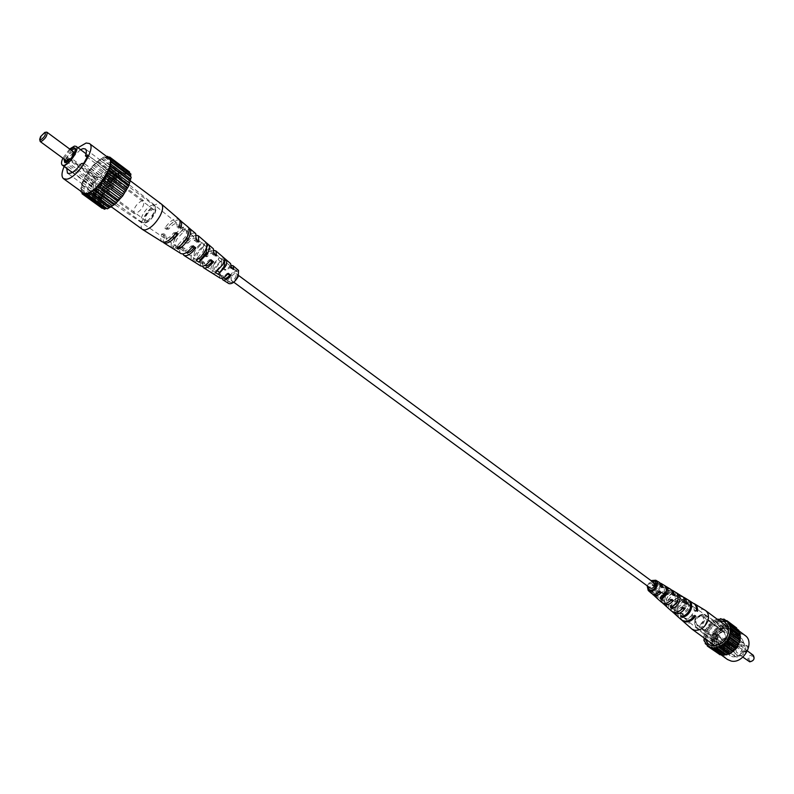 <?xml version="1.0" encoding="UTF-8"?>
<svg xmlns="http://www.w3.org/2000/svg" width="794" height="794" viewBox="0 0 794 794"><rect width="100%" height="100%" fill="white"/><g stroke="black" fill="none" stroke-linecap="round" stroke-linejoin="round"><path stroke-width="0.6" stroke-dasharray="3.97 2.98" d="M231.292 277.066L231.143 280.262C232.662 280.699 234.24 279.548 235.897 276.798L236.046 273.612C234.528 273.166 232.95 274.317 231.292 277.066M654.167 582.945L652.529 582.657L650.475 584.037L649.82 585.178L650.336 588.136M703.544 629.999L702.095 629.404C699.583 624.352 701.35 621.067 707.404 619.548L708.893 620.174C711.374 625.235 709.588 628.511 703.544 629.999M723.284 631.329C717.26 632.808 715.513 636.054 718.054 641.086L719.503 641.691C725.527 640.252 727.284 637.006 724.773 631.955L723.284 631.329M750.39 661.432C747.918 658.99 748.583 657.114 752.404 655.814C754.876 658.256 754.211 660.122 750.39 661.432M753.268 655.249L752.246 654.812C748.127 655.765 746.946 657.958 748.722 661.412M737.775 653.055L736.763 652.638C735.006 649.174 736.187 646.961 740.326 645.988L741.348 646.415C743.095 649.879 741.904 652.092 737.775 653.055M741.318 644.678C747.73 645.482 743.452 657.392 737.239 655.983L734.003 652.152C734.132 648.44 735.959 645.969 739.472 644.738L741.318 644.678M740.762 644.778C745.348 649.303 744.087 652.797 736.971 655.268L733.974 651.715C734.093 648.271 735.78 645.969 739.045 644.837L740.762 644.778M736.842 657.085L734.807 656.221C731.175 649.145 733.596 644.599 742.072 642.584L744.196 643.487C747.769 650.594 745.318 655.129 736.842 657.085M720.843 645.403L718.808 644.539L716.843 638.445L714.59 638.058L715.632 635.21L717.885 635.597C720.069 632.103 722.838 630.496 726.182 630.773L728.306 631.657C731.85 638.793 729.358 643.378 720.843 645.403M731.145 648.926L728.902 648.529L729.924 645.721L732.167 646.108L731.145 648.926L716.843 638.445M732.167 646.108L717.885 635.597M724.694 626.079L729.865 630.198C731.066 639.448 727.066 644.877 717.875 646.465L717.28 646.385C705.945 644.857 713.717 623.756 724.694 626.079M718.203 645.234C727.711 647.348 734.39 628.957 724.575 627.816C715.146 625.811 708.476 643.934 718.203 645.234M714.749 639.666L711.92 639.18L714.054 633.364L716.883 633.84C721.002 628.729 725.279 627.379 729.716 629.791L732.366 636.47L735.254 636.957L733.11 642.842L730.222 642.346C727.334 646.237 723.949 647.973 720.059 647.547L717.439 646.445L714.749 639.666L727.393 648.916L724.565 648.42L726.669 642.644L729.488 643.13C733.577 638.068 737.834 636.738 742.281 639.16L744.951 645.82L747.839 646.316L745.735 652.172L742.847 651.656C739.978 655.516 736.614 657.224 732.733 656.777L730.113 655.675L727.393 648.916M727.423 659.457C717.042 652.817 728.674 630.982 741.06 633.771L745.109 635.478M721.905 654.316L718.133 652.737C707.762 646.108 719.493 624.144 731.889 626.893L735.929 628.59C746.201 635.279 734.222 657.323 721.905 654.316M728.902 648.529L714.59 638.058M729.924 645.721L715.632 635.21M722.183 654.564L723.274 655.348M717.816 653.184L719.999 654.762M736.614 627.935L734.351 627.419L733.795 626.436L732.564 626.823L730.51 625.9L729.339 626.595L726.996 626.357L720.218 630.059L717.409 633.056L715.235 636.55L713.349 644.123L715.076 650.782L716.158 651.1L717.2 653.194M738.787 630.307L736.812 628.828M740.157 633.394L739.204 632.679M719.285 620.779C709.876 623.29 705.37 629.414 705.747 639.15M717.161 619.191L713.756 620.531L707.643 625.851L704.05 633.165L704.209 635.726L703.534 636.977L704.189 638.009M712.605 647.477L722.451 654.603M709.598 646.624L719.443 653.75M729.517 625.474L739.244 632.758M728.555 622.873L736.882 629.116M727.969 622.714L737.695 630.009M733.795 626.436L726.113 620.67M724.634 620.124L734.351 627.419M725.696 620.69L735.413 627.975M730.51 625.9L721.786 619.36M721.617 619.34L731.334 626.615M722.848 619.528L732.564 626.823M726.996 626.357L717.27 619.092M718.302 619.499L728.029 626.764M719.622 619.32L729.339 626.595M723.493 627.776L713.756 620.531M714.918 620.6L724.654 627.856M716.238 620.064L725.964 627.32M720.218 630.059L710.471 622.833M711.692 622.565L721.438 629.791M712.923 621.702L722.659 628.937M717.409 633.056L707.643 625.851M708.834 625.255L718.6 632.461M709.896 624.124L719.652 631.339M715.235 636.55L705.449 629.374M706.541 628.491L716.317 635.676M707.355 627.171L717.131 634.366M713.856 640.321L704.05 633.165M704.963 632.064L714.759 639.23M705.489 630.635L715.275 637.81M713.349 644.123L703.534 636.977M704.209 635.726L714.014 642.872M704.397 634.297L714.203 641.453M713.766 647.696L714.65 648.331M704.328 639.23L714.143 646.366M704.169 637.89L713.995 645.036M715.076 650.782L707.146 645.046M705.31 642.356L715.146 649.482M707.107 644.877L716.952 652.003M706.313 643.974L716.158 651.1M709.757 646.921L718.391 653.174M714.054 633.364L726.669 642.644M711.92 639.18L724.565 648.42M730.222 642.346L742.847 651.656M733.11 642.842L745.735 652.172M735.254 636.957L747.839 646.316M732.366 636.47L744.951 645.82M716.883 633.84L729.488 643.13M723.026 632.044L724.307 632.58C726.47 636.937 724.952 639.726 719.761 640.976L718.51 640.45C716.327 636.113 717.836 633.314 723.026 632.044M701.469 616.075L702.75 616.601C704.883 620.968 703.345 623.806 698.115 625.106L696.864 624.59C694.71 620.233 696.249 617.395 701.469 616.075M718.907 643.299L717.022 642.515C713.697 635.925 715.98 631.657 723.87 629.731L725.835 630.555C729.11 637.165 726.808 641.413 718.907 643.299M705.092 610.219L702.581 609.306C696.953 609.097 692.696 612.105 689.817 618.327C688.348 622.704 688.894 626.168 691.455 628.719M725.17 626.168C715.841 624.084 706.938 640.698 714.739 645.691L717.597 646.892C726.897 649.115 735.939 632.461 728.197 627.439L725.17 626.168M666.305 591.093L663.258 594.031L664.985 594.289L663.466 593.118L666.315 591.034M666.742 590.895L670.027 591.252L671.575 594.339L673.262 595.54L671.684 592.354L666.484 592.9M683.604 608.611C686.353 605.395 689.142 604.492 691.981 605.911L694.849 610.904L692.904 606.527C690.036 605.097 687.217 606.011 684.448 609.266L681.083 608.214C684.924 602.964 689.093 601.296 693.599 603.222M677.927 599.728L675.099 602.08L673.6 600.929C676.101 598.14 678.602 597.376 681.083 598.636L682.83 602.348L684.488 603.529L682.721 599.728L678.026 599.678M654.534 586.24L653.184 585.208L654.822 583.908M656.43 583.322L658.812 583.759L660.161 586.22L661.868 587.441L661.72 586.627M661.372 585.823L660.489 584.88L656.42 585.029M660.082 597.991L660.737 596.294L664.638 592.175L664.121 587.401L664.757 585.704M666.126 587.56L665.769 588.493L664.121 587.401M665.769 588.493L666.474 589.605M670.454 607.122L671.287 604.909L675.932 600.224L675.138 594.706L675.972 592.503M677.441 594.001L676.766 595.788L675.138 594.706M676.766 595.788L678.056 599.212M681.331 616.68L682.364 613.921L687.783 608.661L688.19 605.058L686.691 602.388L688.09 599.877M688.616 600.284L687.604 603.003L686.691 602.388M687.604 603.003L689.132 605.683L688.726 609.335L683.247 614.635L682.592 616.382M728.594 637.731C729.805 633.89 729.15 630.992 726.629 629.047C721.577 627.012 717.448 629.096 714.263 635.289C713.091 638.882 713.608 641.691 715.811 643.716C720.902 646.217 725.16 644.222 728.594 637.731M678.086 607.658L683.535 602.378L682.612 601.763L677.232 607.003L676.915 611.052L679.178 613.98L677.669 611.271L678.086 607.658M667.972 599.927L672.697 595.182L671.069 594.101L666.454 598.765L667.218 604.274L668.776 605.544L667.526 602.765L667.972 599.927M657.372 593.237L661.69 587.897L660.042 586.796L656.162 590.905L655.834 593.991L656.36 591.877L662.365 586.121L660.687 585.109L654.881 590.716L654.395 594.408L655.814 597.207M651.874 581.238L648.39 584.97L648.033 586.448M671.823 590.111L666.543 590.954M663.466 593.118L661.809 592.87C664.776 589.208 667.853 588.086 671.049 589.505M661.809 592.87L663.258 594.031M694.055 603.529C689.569 602.021 685.51 603.797 681.887 608.859L684.448 609.266M681.083 608.214L681.887 608.859M683.187 596.999C679.396 596.036 675.982 597.614 672.945 601.743L675.099 602.08M673.6 600.929L671.516 600.601C674.93 596.145 678.552 594.746 682.403 596.413M671.516 600.601L672.945 601.743M660.3 583.133L656.479 583.65M654.931 584.662L653.442 586.2L654.722 586.389M653.184 585.208L651.963 585.029C654.474 582.181 656.995 581.337 659.526 582.488M651.963 585.029L653.442 586.2M647.14 585.793L650.981 580.583M676.816 615.727L675.208 611.995L675.873 607.311C677.709 603.053 680.607 600.482 684.577 599.599L683.644 599.033C679.724 599.917 676.865 602.457 675.059 606.666C673.808 610.348 674.245 613.256 676.379 615.39M666.851 606.894L666.196 599.659C667.744 596.046 670.196 593.793 673.56 592.9L671.903 591.897L670.017 592.562L665.352 597.157L664.121 602.229L665.848 606.08M657.095 598.319L655.834 594.031M681.371 619.806L679.317 612.918L680.13 613.564L681.808 620.144M671.555 611.122L669.729 605.336L671.158 606.477L672.349 611.698M661.601 602.318L659.993 597.644L661.452 598.795L662.414 602.884M651.497 593.386L650.127 589.823L651.606 590.994L652.331 593.942M655.894 594.259L658.236 596.959L657.283 594.071M682.364 613.921L683.247 614.635M671.287 604.909L672.846 606.179M660.737 596.294L661.878 597.227M692.15 614.983C689.212 618.357 686.314 619.181 683.465 617.464L681.838 613.325L682.681 613.97L684.329 618.169C687.207 619.896 690.125 619.062 693.083 615.648L692.15 614.983L694.7 615.39M682.701 608.293L681.034 607.112C678.364 610.04 675.783 610.735 673.292 609.206L671.813 605.663L673.312 606.814L675.515 610.894L678.116 611.221L680.915 610.02M670.98 599.996L669.769 599.133C667.377 601.604 665.104 602.17 662.97 600.83L661.65 597.892L663.179 599.063L664.518 602.09L667.456 602.775M659.189 591.659L658.315 591.044L656.201 592.582L653.968 592.949L652.489 592.334L651.368 590.19M651.556 590.16L655.219 594.17M696.477 610.646L693.916 610.239M694.849 610.904L697.45 611.311M684.944 602.666L682.83 602.348M684.488 603.529L686.671 603.867M673.252 594.587L671.575 594.339M673.262 595.54L675.009 595.798M661.392 586.399L660.161 586.22M661.868 587.441L663.169 587.629M693.083 615.648L694.403 615.856M680.13 613.564L682.681 613.97M681.838 613.325L679.317 612.918M683.158 607.45L681.034 607.112M671.158 606.477L673.312 606.814M671.813 605.663L669.729 605.336M671.446 599.391L669.769 599.133M661.452 598.795L663.179 599.063M661.65 597.892L659.993 597.644M659.546 591.222L658.315 591.044M651.606 590.994L652.896 591.183M651.348 590.002L650.127 589.823M682.612 601.763L683.644 599.033M677.262 616.015L678.294 613.266L674.821 610.447M683.465 617.464L679.158 613.97L678.126 616.779M684.577 599.599L683.535 602.378M671.069 594.101L671.903 591.897M666.384 606.487L667.218 604.274M668.776 605.544L667.913 607.827M673.56 592.9L672.697 595.182M660.042 586.796L660.687 585.109M656.013 597.366L656.658 595.669M658.236 596.959L657.561 598.736M662.365 586.121L661.69 587.897M142.374 200.455C136.032 204.098 133.303 208.455 134.166 213.546L135.387 213.804C141.729 210.192 144.478 205.825 143.635 200.713L142.374 200.455M103.637 190.54L102.436 190.322C101.711 185.26 104.5 180.833 110.823 177.052L112.053 177.28C112.768 182.372 109.959 186.788 103.637 190.54M39.879 140.856C40.633 137.005 42.757 134.107 46.241 132.161M73.455 151.823L72.641 151.694C68.294 154.423 66.319 157.52 66.706 160.983M65.535 162.591L66.636 162.73C72.314 159.515 75.39 155.098 75.857 149.5L75.539 149.034M69.644 148.994L62.875 158.175M107.974 171.047C104.828 171.891 101.602 174.74 98.297 179.603L96.263 179.93L94.278 183.632L96.312 183.315C94.972 186.62 94.893 188.793 96.094 189.835L97.771 190.153C103.577 189.746 113.81 173.638 109.721 171.365L107.974 171.047M68.304 157.53L66.289 157.897L64.254 161.639L66.259 161.271L68.304 157.53L98.297 179.603M66.259 161.271L96.312 183.315M100.997 197.637C109.711 197.061 124.291 172.536 116.718 171.266L115.07 171.216L109.056 174.491L98.893 188.287L98.079 196.545L100.997 197.637M113.264 172.477C122.395 170.432 109.651 194.441 101.175 195.155C97.93 195.245 97.334 192.565 99.369 187.136L108.103 175.285L113.264 172.477M124.469 173.985L126.504 174.055C135.933 175.633 118.028 205.845 107.25 206.46L103.637 205.08C98.784 199.145 115.11 174.809 124.469 173.985M97.94 177.886L95.379 178.293L91.32 185.865L93.871 185.478C92.66 189.051 92.739 191.414 94.119 192.555C97.563 193.845 102.158 190.758 107.895 183.315L110.525 182.908L114.634 175.206L111.994 175.623C113.165 172.109 113.076 169.797 111.726 168.665L109.453 168.268C105.85 169.162 102.009 172.377 97.94 177.886L71.549 158.453L69.028 158.909L64.87 166.551L67.391 166.105L66.716 168.388M80.531 149.639L71.549 158.453M77.951 147.724C72.046 153.024 67.43 159.276 64.125 166.492M108.798 158.075L105.483 157.51C94.486 158.671 75.519 188.615 83.132 192.892M71.41 150.314L65.058 159.773M69.991 159.584L71.877 157.411M66.289 157.897L96.263 179.93M64.254 161.639L94.278 183.632M107.686 157.232L127.546 172.149L129.571 171.99M80.988 191.334L81.345 188.883L80.72 188.436L81.574 184.367L83.4 179.702L89.375 169.886L93.126 165.37L100.947 158.611L104.5 156.825L105.046 157.381L106.922 156.666M82.07 192.128L81.415 191.652M102.208 208.336L102.366 207.006L100.967 206.192L101.563 198.907L105.939 189.369L109.225 184.526L116.877 176.268L120.757 173.41L122.951 172.893L124.321 171.673L124.876 172.238L127.328 171.186L127.546 172.149M129.472 172.963L129.928 174.055L130.901 174.035M130.514 176.695L131.199 177.201M107.359 208.862L106.565 208.286M104.381 209.249L104.183 208.246L102.813 208.117M108.917 157.371L127.328 171.186M126.008 172.05L106.158 157.172M124.876 172.238L105.046 157.381M124.321 171.673L104.5 156.825M122.951 172.893L103.131 158.056M128.39 172.447L108.51 157.53M129.928 174.055L110.009 159.118M129.432 173.291L110.525 159.098M130.514 176.774L110.555 161.817M106.813 208.256L86.625 193.617M103.369 207.909L84.075 193.944M104.183 208.246L84.025 193.647M82.219 192.624L100.967 206.192M101.9 206.212L81.802 191.652M102.366 207.006L82.248 192.446M80.72 188.436L100.759 202.976M101.394 203.433L81.345 188.883M101.473 204.634L81.405 190.084M81.574 184.367L101.563 198.907M101.87 199.77L81.871 185.22M101.572 201.289L81.544 186.749M83.4 179.702L103.329 194.272M103.289 195.473L83.34 180.913M102.625 197.21L82.655 182.66M86.06 174.769L105.939 189.369M105.552 190.838L85.653 176.238M104.58 192.674L84.65 178.094M89.375 169.886L109.225 184.526M108.51 186.153L88.65 171.524M107.279 187.97L87.4 173.36M93.126 165.37L112.947 180.059M111.964 181.757L92.124 167.077M110.565 183.424L90.724 168.765M97.076 161.529L116.877 176.268M115.686 177.916L95.866 163.187M114.217 179.335L94.387 164.626M100.947 158.611L120.757 173.41M119.428 174.888L99.617 160.11M117.978 175.96L98.168 161.202M121.611 173.539L101.801 158.731M91.32 185.865L64.87 166.551M95.379 178.293L69.028 158.909M111.994 175.623L87.112 157.143M114.634 175.206L88.045 155.425M110.525 182.908L83.846 163.197M107.895 183.315L81.246 163.663M93.871 185.478L67.391 166.105M70.289 149.48L63.877 158.909M104.133 189.607C109.582 186.372 112.004 182.56 111.388 178.174L110.326 177.985C104.877 181.24 102.466 185.052 103.101 189.419L104.133 189.607M146.791 220.891C152.259 217.814 154.612 214.072 153.838 209.646L152.756 209.418C147.287 212.514 144.945 216.256 145.729 220.663L146.791 220.891M111.934 174.968C106.495 175.434 97.156 190.213 100.957 192.347L102.515 192.644C107.915 192.287 117.363 177.38 113.552 175.266L111.934 174.968M142.503 229.476C140.379 227.471 140.766 223.531 143.664 217.645C148.309 209.606 153.331 204.872 158.74 203.433L161.311 203.969M100.024 197.319L97.672 196.872C91.866 193.597 106.088 171.097 114.405 170.333L116.897 170.789C122.723 174.025 108.252 196.813 100.024 197.319M210.261 260.591L209.269 259.837C206.4 263.171 204.038 264.432 202.202 263.638L201.487 260.422L204.306 262.437L204.862 265.414M175.186 233.922L173.717 232.811C170.045 237.386 167.018 239.202 164.656 238.279L164.05 233.793L165.728 234.984L166.333 239.411L172.248 237.366M192.327 246.954L191.086 246.011C187.801 249.981 185.101 251.529 182.977 250.656L182.312 246.785L185.191 248.84L186.143 252.76M227.809 273.95L227.084 273.394C224.623 276.094 222.618 277.086 221.05 276.372L220.325 273.821L223.104 275.796L223.362 277.721M215.472 272.55L216.554 270.387L217.635 271.111M216.554 270.387L221.476 264.7L222.082 259.34L223.154 257.187M196.197 260.452L197.627 257.623L199.056 258.596M197.627 257.623L203.472 251.013L204.078 244.85L205.874 242.309M180.863 245.157L179.811 246.051M176.546 248.085L178.322 244.592L179.98 245.713M178.322 244.592L185.111 237.039C186.739 233.654 186.947 231.342 185.727 230.111L187.493 226.647L188.128 227.044M113.79 182.779C108.48 191.314 103.746 195.175 99.587 194.341C97.91 192.833 98.307 189.637 100.759 184.784C106.178 176.129 110.942 172.328 115.051 173.37C116.579 174.938 116.162 178.074 113.79 182.779M175.196 238.002C173.568 241.356 173.35 243.669 174.541 244.939L176.189 246.061C175.017 244.79 175.236 242.498 176.844 239.183L183.503 231.759L181.925 230.498L175.196 238.002M194.441 251.767L193.805 257.921L196.644 259.837L197.279 253.792L202.946 247.361L200.247 245.187L194.441 251.767M213.338 265.275L212.713 270.635L215.502 272.511L216.127 267.27L220.871 261.762L218.231 259.628L213.338 265.275M237.267 276.709C234.667 281.036 232.166 282.882 229.754 282.247L229.942 277.146C232.612 272.739 235.143 270.923 237.535 271.697L237.267 276.709M200.644 265.921L199.87 260.551L201.487 260.422M204.306 262.437L202.758 262.556L202.52 266.238M202.758 262.556L199.87 260.551M162.204 241.833C160.507 240.582 160.338 237.982 161.688 234.032L164.05 233.793M165.728 234.984L163.395 235.223L163.187 242.2M163.395 235.223L161.688 234.032M180.972 253.594C179.484 252.512 179.255 250.309 180.307 246.964L182.312 246.785M185.191 248.84L183.235 249.008L182.848 253.971M183.235 249.008L180.307 246.964M219.948 278.009L219.114 273.9L220.325 273.821M223.104 275.796L221.953 275.865L221.844 278.257M221.953 275.865L219.114 273.9M238.557 270.436C235.59 269.384 232.414 271.647 229.039 277.205C227.57 280.381 227.511 282.505 228.861 283.597M173.946 249.167C172.229 247.4 172.516 244.135 174.819 239.381C177.707 234.101 181.181 230.429 185.24 228.364L183.692 227.044C179.583 229.138 176.07 232.85 173.132 238.2C170.7 243.262 170.482 246.616 172.487 248.274M195.215 262.506C193.488 261.057 193.647 258.199 195.671 253.921L204.316 244.661L201.666 242.398L192.773 251.906C190.689 256.303 190.53 259.241 192.317 260.7M215.502 272.511L214.469 274.565C213.129 273.245 213.278 270.833 214.916 267.35L221.903 259.717L219.303 257.484L212.077 265.365C210.37 268.977 210.231 271.449 211.631 272.799L212.713 270.635M188.625 227.61L187.493 226.647M206.192 242.646L205.497 242.051M179.583 219.958C175.673 219.501 171.286 222.628 166.422 229.337L164.715 228.146C170.422 220.474 175.166 217.467 178.938 219.124M196.644 235.252C193.319 235.56 189.835 238.2 186.213 243.163L183.285 241.118C188.277 234.558 192.426 232.037 195.721 233.575M214.191 250.418C211.452 250.745 208.614 252.859 205.686 256.74L202.807 254.735C207.045 249.356 210.549 247.351 213.318 248.721M231.382 265.315L224.831 270.089L222.002 268.114C225.486 263.906 228.354 262.397 230.588 263.578M188.922 228.206L187.305 231.372L185.727 230.111M187.305 231.372L187.642 235.967M206.777 247.023L204.078 244.85M224.037 260.928L222.082 259.34M178.352 228.077L177.856 223.789C175.524 222.697 172.487 224.474 168.755 229.089L167.087 227.898C170.859 223.223 173.916 221.427 176.268 222.518L176.764 226.866L178.352 228.077L180.744 227.828M196.455 238.766L196.237 238.537C194.173 237.525 191.483 239.014 188.168 242.984L185.3 240.929C188.674 236.86 191.414 235.342 193.518 236.364L194.083 240.106L196.813 242.19L197.011 240.602M206.47 252.452L211.601 250.874L212.216 253.971L214.886 256.015L214.985 254.725M214.092 252.899C212.266 252.204 209.983 253.435 207.244 256.621L205.021 255.033M223.739 267.449C226.101 265.087 227.967 264.313 229.347 265.127L229.972 267.568L232.592 269.573L232.602 268.59M231.322 266.923L225.992 270.01L223.213 268.035L222.002 268.114M173.717 232.811L176.139 232.563M191.086 246.011L193.131 245.832M209.269 259.837L210.906 259.717M227.084 273.394L228.305 273.315M176.764 226.866L179.186 226.608M164.715 228.146L167.087 227.898M168.755 229.089L166.422 229.337M198.798 242.001L196.813 242.19M194.083 240.106L196.138 239.917M183.285 241.118L185.3 240.929M188.168 242.984L186.213 243.163M216.464 255.896L214.886 256.015M212.216 253.971L213.864 253.842M202.807 254.735L204.425 254.606M207.244 256.621L205.686 256.74M233.754 269.494L232.592 269.573M229.972 267.568L231.203 267.489M225.992 270.01L224.831 270.089M176.189 246.061L174.442 249.475M185.24 228.364L183.503 231.759M181.925 230.498L183.692 227.044M172.755 248.423L174.541 244.939M196.644 259.837L195.274 262.546M204.316 244.661L202.946 247.361M200.247 245.187L201.666 242.398M192.386 260.74L193.805 257.921M221.903 259.717L220.871 261.762M218.231 259.628L219.303 257.484M701.807 615.171C694.552 617.811 693.212 621.424 697.787 626.009C703.633 627.27 707.851 615.846 701.807 615.171M698.125 628.104L696.229 627.32C692.954 620.71 695.276 616.392 703.216 614.377L705.171 615.191C708.417 621.831 706.065 626.138 698.125 628.104M146.185 222.032C140.578 222.965 148.051 208.633 153.351 208.276C159.028 207.234 151.505 221.744 146.185 222.032M152.637 205.219C147.088 205.517 137.997 220.047 141.957 222.31L143.555 222.657C149.064 222.459 158.264 207.81 154.304 205.557L152.637 205.219M231.143 280.262L233.773 282.188M236.046 273.612L238.666 275.548M702.095 629.404L718.054 641.086M742.866 657.114L736.763 652.638M734.807 656.221L718.808 644.539M729.865 630.198L728.078 625.92M717.875 646.465L713.26 646.028M717.439 646.445L730.113 655.675M720.654 654.554L718.133 652.737M738.767 630.724L735.929 628.59M729.716 629.791L742.281 639.16M744.196 643.487L728.306 631.657M747.432 650.921L741.348 646.415M708.893 620.174L724.773 631.955M725.835 630.555L705.171 615.191L702.908 614.248C694.77 616.144 692.537 620.501 696.229 627.32L717.022 642.515M702.75 616.601L724.307 632.58M696.864 624.59L718.51 640.45M655.189 581.347L658.812 583.759M660.489 584.88L670.027 591.252M671.684 592.354L681.083 598.636M682.721 599.728L691.981 605.911M692.904 606.527L726.629 629.047M649.115 589.595L652.489 592.334M654.058 593.604L662.97 600.83M664.518 602.09L673.292 609.206M684.329 618.169L715.811 643.716M134.166 213.546L102.436 190.322M75.857 149.5L75.38 148.339M72.294 172.457L96.094 189.835M116.718 171.266L126.504 174.055M111.726 168.665L85.325 148.964M94.119 192.555L67.49 173.161M98.079 196.545L103.637 205.08M99.369 187.136L98.893 188.287M108.103 175.285L109.056 174.491M86.07 153.768L109.721 171.365M66.081 162.76L64.83 162.641M143.635 200.713L112.053 177.28M113.552 175.266L154.304 205.557C159.515 209.199 150.989 222.31 144.836 223.015L141.957 222.31L100.957 192.347M153.838 209.646L111.388 178.174M145.729 220.663L103.101 189.419M111.299 206.787L97.672 196.872M229.754 282.247L223.829 278.247M221.05 276.372L205.031 265.543M202.202 263.638L185.865 252.601M182.977 250.656L166.333 239.411M164.656 238.279L99.587 194.341M237.535 271.697L231.957 267.221M229.347 265.127L214.261 253.018M211.601 250.874L196.237 238.537M193.518 236.364L177.856 223.789M176.268 222.518L115.051 173.37M130.236 180.744L116.897 170.789"/><path stroke-width="1.19" d="M233.773 282.188L650.336 588.136L651.973 588.414L654.028 587.044L654.683 585.893L654.167 582.945L238.666 275.548M742.866 657.114L749.725 661.839C753.843 660.896 755.025 658.702 753.268 655.249L747.432 650.921M705.747 639.15C706.67 642.902 708.933 645.165 712.526 645.929L713.26 646.028C724.614 644.053 729.547 637.344 728.078 625.92L724.565 621.861L719.285 620.779M738.767 630.724L745.109 635.478C755.382 642.167 743.502 664.092 731.185 661.055L727.423 659.457L720.654 654.554M704.189 638.009L703.941 640.559L705.31 642.356L705.241 643.666L707.107 644.877L707.355 646.078L709.598 646.624L710.154 647.636L712.605 647.477L723.274 655.348L730.371 653.531L736.554 648.202L740.147 640.818L740.157 633.394L729.517 625.474L729.071 623.012L727.969 622.714L726.897 620.64L725.696 620.69L724.078 619.141L721.617 619.34L720.793 618.615L719.622 619.32L717.161 619.191M710.154 647.636L719.999 654.762L722.183 654.564M707.355 646.078L717.816 653.184M736.812 628.828L736.614 627.935L726.897 620.64M739.204 632.679L738.787 630.307L729.071 623.012M713.429 648.222L720.545 646.366L726.768 640.996L730.391 633.562L730.43 626.099M711.384 647.259L721.22 654.385M714.61 647.517L724.446 654.663M726.808 654.941L716.982 647.785M715.94 647.358L725.776 654.504M730.371 653.531L720.545 646.366M719.364 646.276L729.19 653.442M718.024 646.812L727.86 653.968M733.696 651.239L723.89 644.043M722.639 644.311L732.455 651.497M721.389 645.185L731.205 652.36M736.554 648.202L726.768 640.996M725.547 641.592L735.343 648.797M724.465 642.733L734.271 649.939M738.757 644.649L728.981 637.413M727.87 638.307L737.656 645.532M727.046 639.646L736.832 646.872M740.147 640.818L730.391 633.562M729.468 634.684L739.224 641.929M728.942 636.123L738.708 643.368M740.623 636.977L730.877 629.702M730.202 630.972L739.948 638.237M730.023 632.421L739.77 639.676M730.043 627.439L739.78 634.714M730.212 628.779L739.958 636.063M729.001 624.312L738.728 631.607M727.165 621.821L728.555 622.873M726.113 620.67L724.078 619.141M721.786 619.36L720.793 618.615M704.834 641.205L703.941 640.559M707.146 645.046L705.241 643.666M708.546 646.048L709.757 646.921M681.808 620.144L691.941 629.106L694.8 630.287C700.467 630.565 704.754 627.548 707.672 621.236C709.181 616.581 708.496 613.018 705.608 610.556L694.055 603.529M666.484 592.9L664.985 594.289M654.822 583.908L656.43 583.322M654.534 586.24L656.42 585.029M661.72 586.627L661.372 585.823M666.474 589.605L666.325 593.376L662.315 597.584L661.64 599.361L667.685 593.584L668.042 592.403L667.655 588.156L664.757 585.704L666.265 588.007L666.275 591.232L665.928 592.364L660.082 597.991L661.64 599.361M678.056 599.212L677.6 601.405L672.945 606.15M648.033 586.448L649.115 589.595C651.834 590.885 654.167 589.714 656.122 586.101L655.189 581.347L651.874 581.238M650.981 580.583L655.804 580.235L659.526 582.488L661.392 586.399L663.169 587.629L661.253 583.54L671.049 589.505L673.252 594.587L675.009 595.798L672.746 590.538L671.823 590.111M688.09 599.877L694.869 604.274L696.249 606.795L696.477 610.646L697.45 611.311C697.857 607.867 696.884 605.356 694.542 603.797M672.746 590.538L683.158 596.969L684.686 599.42L684.944 602.666L686.671 603.867L686.036 599.569L683.187 596.999M661.253 583.54L660.3 583.133M656.479 583.65L654.931 584.662M655.804 580.235L657.452 582.677L657.085 586.24C654.574 590.835 651.626 592.255 648.232 590.508L647.14 585.793M677.669 600.482C678.85 596.889 678.284 594.22 675.972 592.503L677.629 593.505C680.021 595.262 680.607 597.981 679.406 601.683C677.848 605.336 675.376 607.599 671.982 608.472L670.454 607.122C673.749 606.249 676.151 604.036 677.669 600.482M688.855 600.333C691.624 602.328 692.338 605.445 690.969 609.683C689.123 613.99 686.195 616.581 682.195 617.434L681.331 616.68C685.282 615.816 688.17 613.256 689.996 609.008C691.346 604.81 690.641 601.723 687.902 599.758L687.713 599.649M652.331 593.942L657.095 598.319M662.414 602.884L666.851 606.894M672.349 611.698L676.816 615.727M682.205 620.531C686.8 623.359 691.286 621.871 695.683 616.065L694.7 615.39C690.353 621.126 685.907 622.595 681.371 619.806L677.213 616.124M673.024 612.422C676.994 614.893 680.954 613.633 684.885 608.641L683.158 607.45C679.297 612.313 675.426 613.544 671.555 611.122L667.337 607.39M663.089 603.639C666.394 605.743 669.769 604.73 673.193 600.601L671.446 599.391C668.082 603.39 664.806 604.363 661.601 602.318L657.313 598.537M653.005 594.726C655.646 596.453 658.424 595.699 661.333 592.453L659.546 591.222C656.727 594.339 654.038 595.053 651.497 593.386L648.232 590.508M657.283 594.071L657.372 593.237M680.915 610.02L682.701 608.293L684.885 608.641M667.456 602.775L671.456 600.333L670.98 599.996M655.219 594.17L660.032 592.255L659.189 591.659M682.592 616.382L682.195 617.434M677.629 593.505L677.441 594.001M672.836 606.209L671.982 608.472M666.444 586.716L666.126 587.56M694.403 615.856L695.683 616.065M671.456 600.333L673.193 600.601M660.032 592.255L661.333 592.453M44.801 132.429L40.563 136.637L39.7 139.387L40.603 140.022C44.752 136.945 46.161 134.414 44.841 132.419L44.801 132.429M46.241 132.161L47.054 132.27C47.342 135.734 45.327 138.861 41 141.66L40.216 141.54L39.7 139.387M40.216 141.54L66.706 160.983L69.991 159.584M63.877 158.909L64.83 162.641L65.436 162.611C71.559 159.137 74.874 154.383 75.38 148.339L73.624 147.565L70.289 149.48M75.539 149.034L74.229 148.776L71.41 150.314M62.875 158.175C61.277 161.738 61.078 164.06 62.279 165.142L63.907 165.41C69.614 164.854 80.075 148.518 76.125 146.364L74.418 146.106L69.644 148.994M66.716 168.388L67.49 173.161C70.855 174.372 75.44 171.206 81.246 163.663L83.846 163.197L88.045 155.425L85.444 155.902C86.665 152.369 86.625 150.066 85.325 148.964L83.102 148.617L80.531 149.639M64.125 166.492C61.525 172.705 61.317 176.764 63.5 178.68L66.517 179.196C77.236 178.322 96.908 147.605 89.404 143.525L86.139 143.009L77.951 147.724M63.5 178.68L83.132 192.892L86.199 193.468C97.037 192.753 116.45 162.284 108.798 158.075L89.404 143.525M65.058 159.773L65.535 162.591M71.877 157.411L73.455 151.823L47.054 132.27M106.922 156.666L107.488 156.289L107.686 157.232M107.706 157.252L109.691 157.053L110.009 159.118L110.971 159.078L110.416 166.313L105.92 176.079L102.525 181.082L98.684 185.687L90.715 192.485L88.531 192.982L87.151 194.212L86.625 193.617L84.204 194.649L84.025 193.647L82.07 193.766L82.07 192.128M109.691 157.053L129.571 171.99L129.472 172.963M110.971 159.078L130.901 174.035L130.514 176.695M111.22 162.234L131.199 177.201L128.697 185.985L122.703 195.939L114.872 204.336L107.359 208.862L87.151 194.212M106.565 208.286L104.381 209.249L84.204 194.649M102.813 208.117L102.208 208.336L82.07 193.766M107.488 156.289L108.917 157.371M110.525 159.098L109.532 158.353M130.405 175.583L110.455 160.636M110.416 166.313L130.444 181.28M130.107 180.427L110.088 165.47M130.385 178.898L110.386 163.941M108.609 171.038L128.697 185.985M128.717 184.764L108.649 169.827M129.372 182.997L109.324 168.05M105.92 176.079L126.047 190.987M126.435 189.488L106.317 174.571M127.417 187.612L107.329 172.685M102.525 181.082L122.703 195.939M123.417 194.262L103.27 179.394M124.678 192.406L104.53 177.519M98.684 185.687L118.892 200.495M119.894 198.758L99.707 183.94M121.323 197.051L101.146 182.213M94.655 189.577L114.872 204.336M116.093 202.659L95.885 187.89M117.591 201.229L97.394 186.431M90.715 192.485L110.942 207.184M112.282 205.696L92.074 190.977M113.75 204.624L93.543 189.885M108.738 207.651L88.531 192.982M110.078 207.026L89.871 192.337M105.701 208.405L85.514 193.786M84.075 193.944L83.221 193.319M80.879 191.652L82.219 192.624M87.112 157.143L85.444 155.902M130.236 180.744L161.46 204.078C163.385 206.142 162.949 210.013 160.17 215.7C155.435 223.888 150.354 228.662 144.925 230.012L142.503 229.476L111.299 206.787M204.862 265.414L205.031 265.543C206.827 266.337 209.14 265.117 211.948 261.871L210.261 260.591M172.248 237.366L175.186 233.922M186.143 252.76C188.267 253.276 190.828 251.728 193.815 248.085L192.327 246.954M223.362 277.721L223.829 278.247C225.347 278.952 227.302 277.999 229.704 275.389L227.809 273.95M225.754 259.42L224.732 261.474L224.126 266.715L218.31 274.327L225.347 266.635C226.955 263.211 227.114 260.839 225.843 259.499L215.918 250.954L214.191 250.418M217.635 271.111L219.343 272.263M208.147 244.314L206.777 247.023L206.182 253.068L200.465 259.539L199.086 262.268L207.82 252.929C209.725 248.899 209.953 246.11 208.485 244.562L206.192 242.646M199.056 258.596L200.465 259.539M187.642 235.967L186.689 238.24L180.863 245.157M202.52 266.238L203.542 267.737C206.281 268.729 209.606 266.734 213.526 261.762L210.906 259.717C206.887 264.859 203.463 266.923 200.644 265.921L183.93 255.44C187.195 256.551 191.156 254.04 195.8 247.917L193.815 248.085M163.187 242.2L163.921 242.904C167.723 244.115 172.308 241.068 177.697 233.783L176.139 232.563C170.69 239.957 166.045 243.043 162.204 241.833L142.662 229.585M195.8 247.917L193.131 245.832C188.377 252.125 184.327 254.715 180.972 253.594L173.946 249.167M182.848 253.971L183.93 255.44M221.844 278.257L222.796 279.796C224.98 280.649 227.68 279.16 230.865 275.32L228.305 273.315C225.01 277.324 222.221 278.893 219.948 278.009L203.542 267.737M222.796 279.796L228.861 283.597C231.878 284.312 234.984 281.999 238.18 276.659L238.557 270.436L233.128 265.772L231.382 265.315M223.283 257.296C224.583 258.665 224.414 261.097 222.767 264.61L215.472 272.55L218.31 274.327M188.625 227.61L195.721 233.575L196.138 239.917L198.798 242.001L198.371 235.848L205.874 242.309C207.373 243.887 207.135 246.736 205.17 250.864L201.09 256.68L196.197 260.452L199.086 262.268M189.657 228.354C191.314 230.111 191.017 233.347 188.764 238.041C185.826 243.401 182.322 247.103 178.233 249.147L176.546 248.085C180.685 246.021 184.238 242.269 187.215 236.84C189.508 232.086 189.806 228.821 188.128 227.044L179.583 219.958M163.921 242.904L174.184 249.336M211.631 272.799L214.469 274.565M161.46 204.078L178.938 219.124C180.337 220.474 180.427 222.965 179.186 226.608L180.744 227.828C181.955 224.236 181.866 221.784 180.476 220.454M198.371 235.848L196.644 235.252M208.485 244.562L213.318 248.721L213.864 253.842L216.464 255.896L215.918 250.954M225.843 259.499L230.588 263.578L231.203 267.489L233.754 269.494L233.128 265.772M224.732 261.474L224.037 260.928M197.011 240.602L196.455 238.766M214.985 254.725L214.092 252.899M205.021 255.033L204.425 254.606L206.47 252.452M232.602 268.59L231.322 266.923M223.213 268.035L223.739 267.449M177.697 233.783L175.315 234.022M213.526 261.762L211.948 261.871M230.865 275.32L229.704 275.389M179.811 246.051L178.233 249.147M691.941 629.106L714.739 645.691M684.081 597.435L687.902 599.758M705.608 610.556L728.197 627.439M62.279 165.142L72.294 172.457M76.125 146.364L86.07 153.768M44.841 132.419L46.3 132.151"/></g></svg>
